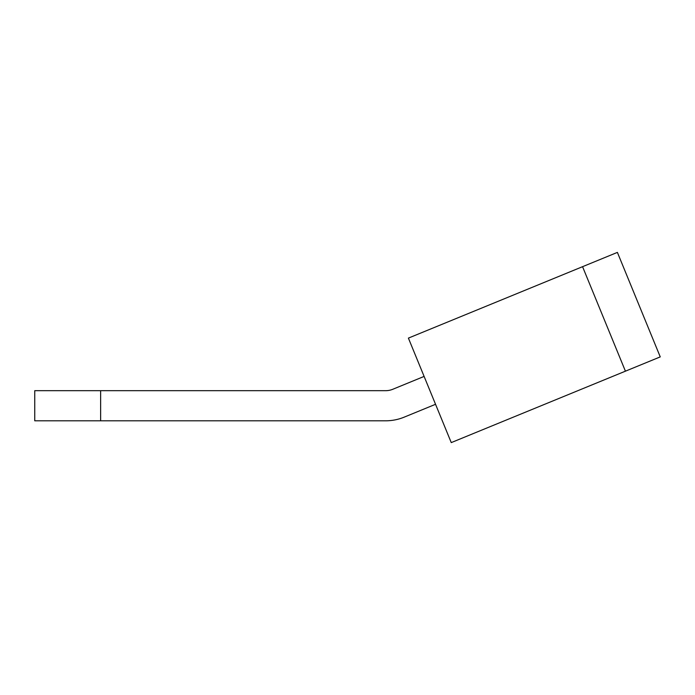 <?xml version="1.0" encoding="UTF-8"?>
<svg xmlns="http://www.w3.org/2000/svg" width="695" height="695" viewBox="0 0 695 695"><rect width="100%" height="100%" fill="white"/><g stroke="black" fill="none" stroke-linecap="round" stroke-linejoin="round"><path stroke-width="1.04" d="M424.115 376.421L392.771 389.278A18.826 18.826 0 0 1 385.621 390.686L100.636 390.686L100.636 420.805L385.621 420.805A48.945 48.945 0 0 0 404.195 417.148L435.548 404.29M100.636 420.805L34.75 420.805L34.75 390.686L34.75 420.805M100.636 390.686L34.75 390.686M660.25 356.891L617.395 252.398L408.399 338.109L451.255 442.602L660.25 356.891M625.422 371.173L582.558 266.68"/></g></svg>
